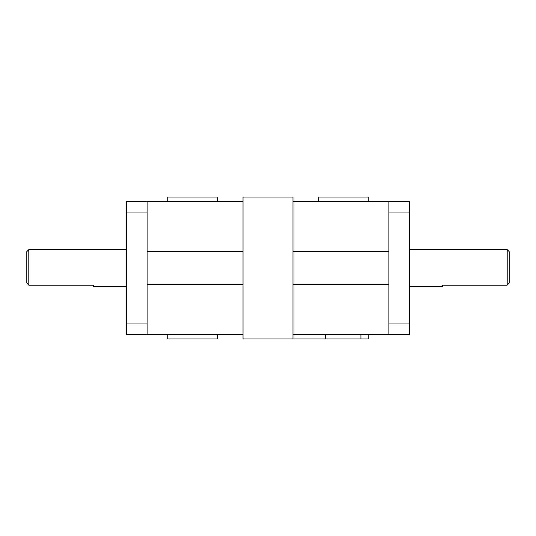 <?xml version="1.0" encoding="UTF-8"?>
<svg xmlns="http://www.w3.org/2000/svg" width="536" height="536" viewBox="0 0 536 536"><rect width="100%" height="100%" fill="white"/><g stroke="black" fill="none" stroke-linecap="round" stroke-linejoin="round"><path stroke-width="0.8" d="M409.544 286.358L442.589 286.358L442.589 285.145L507.203 285.145L509.2 282.988L509.2 251.639L507.203 249.642L507.203 285.145M28.797 285.145L28.797 249.642L26.8 251.639L26.8 282.988L28.797 285.145L93.411 285.145L93.411 286.358L126.456 286.358M409.544 212.048L409.544 201.389L388.895 201.389L388.895 212.048L409.544 212.048L409.544 323.952L388.895 323.952L388.895 334.611L409.544 334.611L409.544 323.952M126.456 201.389L126.456 212.048L147.105 212.048L147.105 201.389L126.456 201.389M147.105 323.952L126.456 323.952L126.456 334.611L147.105 334.611L147.105 212.048M388.895 323.952L388.895 212.048M147.105 334.611L243.022 334.611L243.022 338.94L292.978 338.94L292.978 334.611L388.895 334.611M126.456 323.952L126.456 212.048M388.895 201.389L292.978 201.389L292.978 197.06L243.022 197.06L243.022 201.389L147.105 201.389M292.978 251.351L388.895 251.351M388.895 284.65L292.978 284.65M147.105 251.351L243.022 251.351M243.022 284.65L147.105 284.65M292.978 338.94L368.245 338.94L368.245 334.611M368.245 201.389L368.245 197.06L318.29 197.06L318.29 201.389M167.755 334.611L167.755 338.94L217.71 338.94L217.71 334.611M217.71 201.389L217.71 197.06L167.755 197.06L167.755 201.389M292.978 334.611L292.978 201.389M243.022 334.611L243.022 201.389M325.627 334.611L325.627 338.94M360.929 338.94L360.929 334.611M409.544 249.642L507.203 249.642M126.456 249.642L28.797 249.642"/></g></svg>
